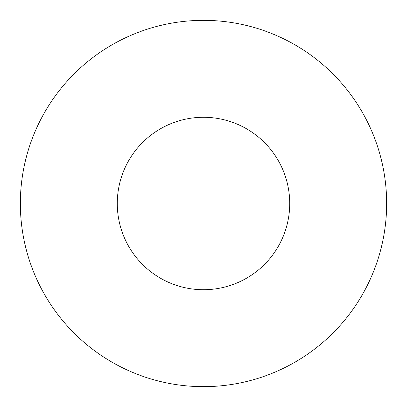 <?xml version="1.0" encoding="UTF-8"?>
<svg xmlns="http://www.w3.org/2000/svg" width="407" height="407" viewBox="0 0 407 407"><rect width="100%" height="100%" fill="white"/><g stroke="black" fill="none" stroke-linecap="round" stroke-linejoin="round"><path stroke-width="0.61" d="M289.723 203.5A86.223 86.223 0 0 0 203.5 117.277A86.223 86.223 0 0 0 117.277 203.5A86.223 86.223 0 0 0 203.5 289.723A86.223 86.223 0 0 0 289.723 203.5M386.65 203.5A183.15 183.15 0 0 0 203.5 20.35A183.15 183.15 0 0 0 20.35 203.5A183.15 183.15 0 0 0 203.5 386.65A183.15 183.15 0 0 0 386.65 203.5"/></g></svg>
